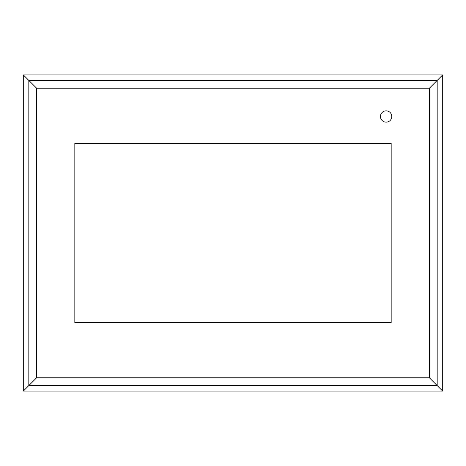 <?xml version="1.0" encoding="UTF-8"?>
<svg xmlns="http://www.w3.org/2000/svg" width="466" height="466" viewBox="0 0 466 466"><rect width="100%" height="100%" fill="white"/><g stroke="black" fill="none" stroke-linecap="round" stroke-linejoin="round"><path stroke-width="0.7" d="M391.772 116.5A5.656 5.656 0 0 0 386.116 110.844A5.656 5.656 0 0 0 380.454 116.5A5.656 5.656 0 0 0 386.116 122.156A5.656 5.656 0 0 0 391.772 116.5M36.616 377.792L28.822 385.586L28.822 80.414L36.616 88.208L36.616 377.792L429.384 377.792L442.7 391.108L23.3 391.108L23.3 74.892L442.7 74.892L442.7 391.108M36.616 88.208L429.384 88.208L429.384 377.792M391.172 322.641L391.172 143.359L74.828 143.359L74.828 322.641L391.172 322.641M23.3 74.892L28.822 80.414L437.178 80.414L437.178 385.586L28.822 385.586L23.3 391.108M429.384 88.208L442.7 74.892"/></g></svg>
